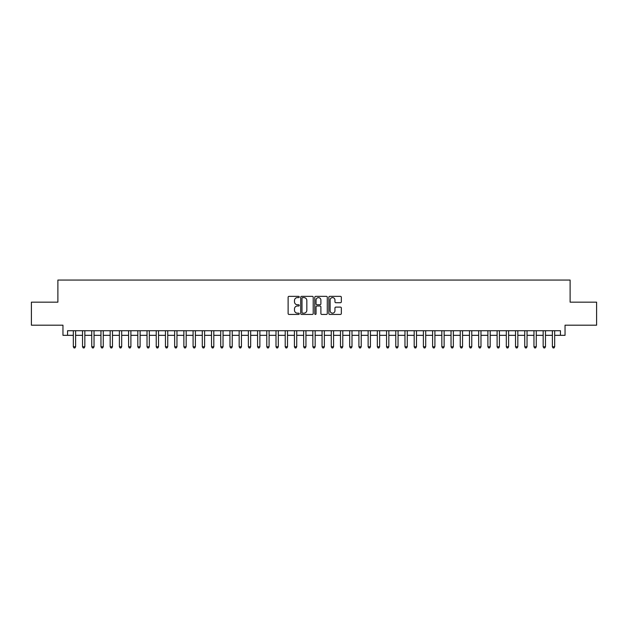 <?xml version="1.0" encoding="UTF-8"?>
<svg xmlns="http://www.w3.org/2000/svg" width="628" height="628" viewBox="0 0 628 628"><rect width="100%" height="100%" fill="white"/><g stroke="black" fill="none" stroke-linecap="round" stroke-linejoin="round"><path stroke-width="0.94" d="M299.258 296.973A0.636 0.636 0 0 0 298.63 296.345L289.021 296.345A0.903 0.903 0 0 0 288.119 297.248L288.119 313.521A0.903 0.903 0 0 0 289.021 314.432L298.63 314.432A0.636 0.636 0 0 0 299.258 313.796A0.636 0.636 0 0 0 298.63 313.16L297.382 313.16A2.897 2.897 0 0 1 294.493 310.271L294.493 308.913A2.897 2.897 0 0 1 297.382 306.017L298.63 306.017A0.636 0.636 0 0 0 299.258 305.389A0.636 0.636 0 0 0 298.63 304.753L297.382 304.753A2.897 2.897 0 0 1 294.493 301.856L294.493 300.506A2.897 2.897 0 0 1 297.382 297.609L298.63 297.609A0.636 0.636 0 0 0 299.258 296.973M340.431 302.72A0.903 0.903 0 0 0 341.334 301.817L341.334 297.248A0.903 0.903 0 0 0 340.431 296.345L329.755 296.345A0.903 0.903 0 0 0 328.852 297.248L328.852 313.521A0.903 0.903 0 0 0 329.755 314.432L340.431 314.432A0.903 0.903 0 0 0 341.334 313.521L341.334 308.01A0.903 0.903 0 0 0 340.431 307.108L335.862 307.108A0.903 0.903 0 0 0 334.959 308.01L334.959 310.742A2.418 2.418 0 0 1 332.542 313.16A2.418 2.418 0 0 1 330.116 310.742L330.116 300.027A2.418 2.418 0 0 1 332.542 297.609A2.418 2.418 0 0 1 334.959 300.027L334.959 301.817A0.903 0.903 0 0 0 335.862 302.72L340.431 302.72M67.557 335.328L67.557 330.721L560.443 330.721L560.443 335.328L565.043 335.328L565.043 325.194L596.6 325.194L596.6 302.162L570.114 302.162L570.114 280.049L57.886 280.049L57.886 302.162L31.4 302.162L31.4 325.194L62.957 325.194L62.957 335.328L73.319 335.328M313.207 297.248A0.903 0.903 0 0 0 312.304 296.345L301.636 296.345A0.903 0.903 0 0 0 300.726 297.248L300.726 313.521A0.903 0.903 0 0 0 301.636 314.432L312.304 314.432A0.903 0.903 0 0 0 313.207 313.521L313.207 297.248M315.696 296.345L326.364 296.345A0.903 0.903 0 0 1 327.274 297.248L327.274 313.521A0.903 0.903 0 0 1 326.364 314.432L321.803 314.432A0.903 0.903 0 0 1 320.892 313.521L320.892 306.927A0.903 0.903 0 0 0 319.99 306.017L316.959 306.017A0.903 0.903 0 0 0 316.057 306.927L316.057 313.796A0.636 0.636 0 0 1 315.421 314.432A0.636 0.636 0 0 1 314.793 313.796L314.793 297.248A0.903 0.903 0 0 1 315.696 296.345M75.619 335.328L82.527 335.328M84.835 335.328L91.743 335.328M94.043 335.328L100.959 335.328M103.259 335.328L110.167 335.328M112.475 335.328L119.383 335.328M121.683 335.328L128.591 335.328M130.899 335.328L137.807 335.328M140.107 335.328L147.023 335.328M149.323 335.328L156.231 335.328M158.539 335.328L165.447 335.328M167.747 335.328L174.655 335.328M176.963 335.328L183.871 335.328M186.171 335.328L193.086 335.328M195.387 335.328L202.294 335.328M204.602 335.328L211.51 335.328M213.81 335.328L220.718 335.328M223.026 335.328L229.934 335.328M232.234 335.328L239.15 335.328M241.45 335.328L248.358 335.328M250.666 335.328L257.574 335.328M259.874 335.328L266.782 335.328M269.09 335.328L275.998 335.328M278.298 335.328L285.214 335.328M287.514 335.328L294.422 335.328M296.73 335.328L303.638 335.328M305.938 335.328L312.846 335.328M315.154 335.328L322.062 335.328M324.362 335.328L331.27 335.328M333.578 335.328L340.486 335.328M342.786 335.328L349.702 335.328M352.002 335.328L358.91 335.328M361.218 335.328L368.126 335.328M370.426 335.328L377.334 335.328M379.642 335.328L386.55 335.328M388.85 335.328L395.766 335.328M398.066 335.328L404.974 335.328M407.282 335.328L414.19 335.328M416.49 335.328L423.398 335.328M425.705 335.328L432.614 335.328M434.914 335.328L441.829 335.328M444.129 335.328L451.037 335.328M453.345 335.328L460.253 335.328M462.553 335.328L469.461 335.328M471.769 335.328L478.677 335.328M480.977 335.328L487.893 335.328M490.193 335.328L497.101 335.328M499.409 335.328L506.317 335.328M508.617 335.328L515.525 335.328M517.833 335.328L524.741 335.328M527.041 335.328L533.957 335.328M536.257 335.328L543.165 335.328M545.473 335.328L552.381 335.328M554.681 335.328L560.443 335.328M302.625 297.609A0.636 0.636 0 0 0 301.997 298.245L301.997 312.532A0.636 0.636 0 0 0 302.625 313.16L303.936 313.16A2.897 2.897 0 0 0 306.833 310.271L306.833 300.506A2.897 2.897 0 0 0 303.936 297.609L302.625 297.609M320.892 300.074A2.418 2.418 0 0 0 318.474 297.656A2.418 2.418 0 0 0 316.057 300.074L316.057 303.85A0.903 0.903 0 0 0 316.959 304.753L319.99 304.753A0.903 0.903 0 0 0 320.892 303.85L320.892 300.074M75.619 330.721L75.619 346.75L73.319 346.75L73.319 330.721M75.619 346.75L74.928 347.951L74.01 347.951L73.319 346.75M84.835 330.721L84.835 346.75L82.527 346.75L82.527 330.721M84.835 346.75L84.144 347.951L83.218 347.951L82.527 346.75M94.043 330.721L94.043 346.75L91.743 346.75L91.743 330.721M94.043 346.75L93.352 347.951L92.434 347.951L91.743 346.75M103.259 330.721L103.259 346.75L100.959 346.75L100.959 330.721M103.259 346.75L102.568 347.951L101.65 347.951L100.959 346.75M112.475 330.721L112.475 346.75L110.167 346.75L110.167 330.721M112.475 346.75L111.784 347.951L110.858 347.951L110.167 346.75M121.683 330.721L121.683 346.75L119.383 346.75L119.383 330.721M121.683 346.75L120.992 347.951L120.074 347.951L119.383 346.75M130.899 330.721L130.899 346.75L128.591 346.75L128.591 330.721M130.899 346.75L130.208 347.951L129.282 347.951L128.591 346.75M140.107 330.721L140.107 346.75L137.807 346.75L137.807 330.721M140.107 346.75L139.416 347.951L138.498 347.951L137.807 346.75M149.323 330.721L149.323 346.75L147.023 346.75L147.023 330.721M149.323 346.75L148.632 347.951L147.713 347.951L147.023 346.75M158.539 330.721L158.539 346.75L156.231 346.75L156.231 330.721M158.539 346.75L157.848 347.951L156.922 347.951L156.231 346.75M167.747 330.721L167.747 346.75L165.447 346.75L165.447 330.721M167.747 346.75L167.056 347.951L166.137 347.951L165.447 346.75M176.963 330.721L176.963 346.75L174.655 346.75L174.655 330.721M176.963 346.75L176.272 347.951L175.345 347.951L174.655 346.75M186.171 330.721L186.171 346.75L183.871 346.75L183.871 330.721M186.171 346.75L185.48 347.951L184.561 347.951L183.871 346.75M195.387 330.721L195.387 346.75L193.086 346.75L193.086 330.721M195.387 346.75L194.696 347.951L193.777 347.951L193.086 346.75M204.602 330.721L204.602 346.75L202.294 346.75L202.294 330.721M204.602 346.75L203.912 347.951L202.985 347.951L202.294 346.75M213.81 330.721L213.81 346.75L211.51 346.75L211.51 330.721M213.81 346.75L213.12 347.951L212.201 347.951L211.51 346.75M223.026 330.721L223.026 346.75L220.718 346.75L220.718 330.721M223.026 346.75L222.336 347.951L221.409 347.951L220.718 346.75M232.234 330.721L232.234 346.75L229.934 346.75L229.934 330.721M232.234 346.75L231.544 347.951L230.625 347.951L229.934 346.75M241.45 330.721L241.45 346.75L239.15 346.75L239.15 330.721M241.45 346.75L240.76 347.951L239.841 347.951L239.15 346.75M250.666 330.721L250.666 346.75L248.358 346.75L248.358 330.721M250.666 346.75L249.975 347.951L249.049 347.951L248.358 346.75M259.874 330.721L259.874 346.75L257.574 346.75L257.574 330.721M259.874 346.75L259.183 347.951L258.265 347.951L257.574 346.75M269.09 330.721L269.09 346.75L266.782 346.75L266.782 330.721M269.09 346.75L268.399 347.951L267.473 347.951L266.782 346.75M278.298 330.721L278.298 346.75L275.998 346.75L275.998 330.721M278.298 346.75L277.607 347.951L276.689 347.951L275.998 346.75M287.514 330.721L287.514 346.75L285.214 346.75L285.214 330.721M287.514 346.75L286.823 347.951L285.905 347.951L285.214 346.75M296.73 330.721L296.73 346.75L294.422 346.75L294.422 330.721M296.73 346.75L296.031 347.951L295.113 347.951L294.422 346.75M305.938 330.721L305.938 346.75L303.638 346.75L303.638 330.721M305.938 346.75L305.247 347.951L304.329 347.951L303.638 346.75M315.154 330.721L315.154 346.75L312.846 346.75L312.846 330.721M315.154 346.75L314.463 347.951L313.537 347.951L312.846 346.75M324.362 330.721L324.362 346.75L322.062 346.75L322.062 330.721M324.362 346.75L323.671 347.951L322.753 347.951L322.062 346.75M333.578 330.721L333.578 346.75L331.27 346.75L331.27 330.721M333.578 346.75L332.887 347.951L331.969 347.951L331.27 346.75M342.786 330.721L342.786 346.75L340.486 346.75L340.486 330.721M342.786 346.75L342.095 347.951L341.177 347.951L340.486 346.75M352.002 330.721L352.002 346.75L349.702 346.75L349.702 330.721M352.002 346.75L351.311 347.951L350.393 347.951L349.702 346.75M361.218 330.721L361.218 346.75L358.91 346.75L358.91 330.721M361.218 346.75L360.527 347.951L359.601 347.951L358.91 346.75M370.426 330.721L370.426 346.75L368.126 346.75L368.126 330.721M370.426 346.75L369.735 347.951L368.817 347.951L368.126 346.75M379.642 330.721L379.642 346.75L377.334 346.75L377.334 330.721M379.642 346.75L378.951 347.951L378.025 347.951L377.334 346.75M388.85 330.721L388.85 346.75L386.55 346.75L386.55 330.721M388.85 346.75L388.159 347.951L387.24 347.951L386.55 346.75M398.066 330.721L398.066 346.75L395.766 346.75L395.766 330.721M398.066 346.75L397.375 347.951L396.456 347.951L395.766 346.75M407.282 330.721L407.282 346.75L404.974 346.75L404.974 330.721M407.282 346.75L406.591 347.951L405.664 347.951L404.974 346.75M416.49 330.721L416.49 346.75L414.19 346.75L414.19 330.721M416.49 346.75L415.799 347.951L414.88 347.951L414.19 346.75M425.705 330.721L425.705 346.75L423.398 346.75L423.398 330.721M425.705 346.75L425.015 347.951L424.088 347.951L423.398 346.75M434.914 330.721L434.914 346.75L432.614 346.75L432.614 330.721M434.914 346.75L434.223 347.951L433.304 347.951L432.614 346.75M444.129 330.721L444.129 346.75L441.829 346.75L441.829 330.721M444.129 346.75L443.439 347.951L442.52 347.951L441.829 346.75M453.345 330.721L453.345 346.75L451.037 346.75L451.037 330.721M453.345 346.75L452.655 347.951L451.728 347.951L451.037 346.75M462.553 330.721L462.553 346.75L460.253 346.75L460.253 330.721M462.553 346.75L461.863 347.951L460.944 347.951L460.253 346.75M471.769 330.721L471.769 346.75L469.461 346.75L469.461 330.721M471.769 346.75L471.079 347.951L470.152 347.951L469.461 346.75M480.977 330.721L480.977 346.75L478.677 346.75L478.677 330.721M480.977 346.75L480.287 347.951L479.368 347.951L478.677 346.75M490.193 330.721L490.193 346.75L487.893 346.75L487.893 330.721M490.193 346.75L489.502 347.951L488.584 347.951L487.893 346.75M499.409 330.721L499.409 346.75L497.101 346.75L497.101 330.721M499.409 346.75L498.718 347.951L497.792 347.951L497.101 346.75M508.617 330.721L508.617 346.75L506.317 346.75L506.317 330.721M508.617 346.75L507.926 347.951L507.008 347.951L506.317 346.75M517.833 330.721L517.833 346.75L515.525 346.75L515.525 330.721M517.833 346.75L517.142 347.951L516.216 347.951L515.525 346.75M527.041 330.721L527.041 346.75L524.741 346.75L524.741 330.721M527.041 346.75L526.35 347.951L525.432 347.951L524.741 346.75M536.257 330.721L536.257 346.75L533.957 346.75L533.957 330.721M536.257 346.75L535.566 347.951L534.648 347.951L533.957 346.75M545.473 330.721L545.473 346.75L543.165 346.75L543.165 330.721M545.473 346.75L544.782 347.951L543.856 347.951L543.165 346.75M554.681 330.721L554.681 346.75L552.381 346.75L552.381 330.721M554.681 346.75L553.99 347.951L553.072 347.951L552.381 346.75"/></g></svg>
